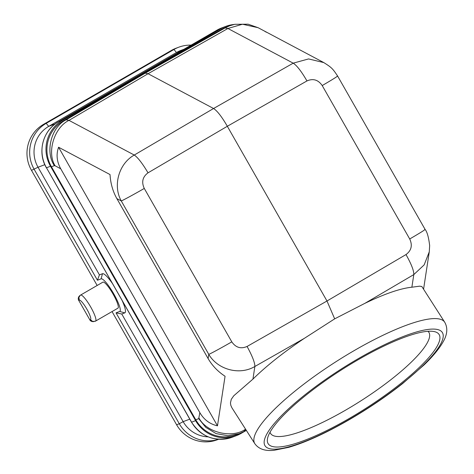 <?xml version="1.0" encoding="UTF-8"?>
<svg xmlns="http://www.w3.org/2000/svg" width="474" height="474" viewBox="0 0 474 474"><rect width="100%" height="100%" fill="white"/><g stroke="black" fill="none" stroke-linecap="round" stroke-linejoin="round"><path stroke-width="0.71" d="M222.122 29.044L142.253 74.282L145.216 73.162L225.067 27.936L222.122 29.044A33.814 33.192 69.3 0 1 226.679 26.911L229.623 25.797L225.067 27.936L227.911 28.481L293.199 63.16C296.866 65.495 301.452 71.42 306.962 80.936C313.154 78.246 318.232 79.792 322.207 85.557C333.406 79.028 338.4 75.87 337.18 76.089M323.795 62.586C331.759 67.575 332.612 68.558 337.595 76.006L425.107 229.422C427.139 231.857 428.656 237.237 429.657 245.568L429.284 251.795L424.159 264.889L413.802 274.6C413.968 270.79 411.367 264.119 405.999 254.568L326.989 301.002L227.33 126.28C221.826 116.764 217.234 110.839 213.567 108.505L293.199 63.16L308.562 58.93L323.795 62.586L316.638 58.782L258.111 27.699L242.516 24.227L227.911 28.481L148.06 73.713L213.567 108.505L134.266 155.045C137.821 157.451 142.407 163.376 148.03 172.826C142.585 176.861 141.335 182.063 144.28 188.433L231.792 341.849C235.768 347.62 240.857 349.154 247.073 346.458L326.989 301.002L334.674 318.854L364.909 303.33C384.924 293.714 400.577 288.346 411.87 287.22L419.614 286.172L421.848 286.515L444.736 322.261A112.705 25.312 147.4 0 0 354.742 350.274A112.705 25.312 147.4 0 0 254.775 443.605C258.597 449.014 265.013 451.248 274.031 450.3L288.719 447.349C305.777 442.319 325.822 433.177 348.858 419.917C368.233 408.671 386.15 396.554 402.616 383.567L424.135 364.861C432.715 356.572 438.954 349.054 442.852 342.305C447.367 334.745 447.995 328.061 444.736 322.261M424.692 229.511C425.907 229.292 420.918 232.45 409.714 238.979C412.664 245.342 411.426 250.539 405.999 254.568M266.287 32.208L264.03 30.846M349.202 418.495A101.436 22.782 -32.6 0 1 267.686 437.81A101.436 22.782 -32.6 0 1 358.184 359.713A101.436 22.782 -32.6 0 1 434.048 331.545A101.436 22.782 -32.6 0 1 349.202 418.495M55.097 165.787L54.386 165.651C44.882 151.935 51.316 126.848 66.135 119.821L68.979 120.372L134.266 155.045C118.636 163.761 112.717 185.772 121.261 200.935L208.767 354.351L208.122 358.587C212.263 365.703 217.91 371.592 225.061 376.249L217.483 425.836C209.881 424.129 204.004 419.745 199.856 412.682L60.743 168.791L55.097 165.787C46.648 152.273 54.249 127.411 68.979 120.372L148.06 73.713L145.216 73.162L66.135 119.821L63.19 120.935L142.253 74.282M231.792 341.849C222.513 347.246 209.911 354.09 208.767 354.351C217.566 369.584 239.512 375.681 254.87 366.485L304.326 338.359L334.674 318.854M304.326 338.359C283.357 352.437 266.228 366.023 252.944 379.105L233.777 395.772L231.288 399.309L230.447 402.936L230.832 405.4L231.934 407.836L254.775 443.605M427.981 331.308A93.917 21.093 -32.6 0 1 428.905 332.375A93.917 21.093 -32.6 0 1 345.593 410.146A93.917 21.093 -32.6 0 1 270.601 433.491A93.917 21.093 -32.6 0 1 270.026 432.205M252.944 379.105L254.87 366.485C254.923 362.746 252.322 356.069 247.073 346.458M208.122 358.587L116.865 198.6C112.842 191.407 110.561 183.391 110.021 174.562L58.575 147.236C56.056 154.441 56.779 161.628 60.743 168.791M63.19 120.935A33.814 33.192 -110.7 0 0 51.441 166.765L195.75 419.768A33.814 33.192 69.3 0 0 236.425 434.782L239.376 433.669L228.041 435.766L216.079 433.597L205.769 427.358L198.695 418.655L199.856 412.682M116.865 198.6L121.261 200.935C122.399 200.668 135.001 193.825 144.28 188.433M217.483 425.836L58.575 147.236M246.332 430.392L241.106 433.408A33.814 33.192 69.3 0 1 236.295 435.689A33.814 33.192 69.3 0 1 195.614 420.675L50.499 166.261A33.814 33.192 69.3 0 1 62.503 120.283L220.931 28.683A33.814 33.192 -110.7 0 1 225.743 26.402A33.814 33.192 -110.7 0 1 234.043 24.464M183.9 49.284L180.748 50.469A30.052 29.501 69.3 0 0 176.47 52.501L48.709 126.368A30.052 29.501 -110.7 0 0 38.039 167.239L99.433 274.873L102.449 273.735A22.539 4.248 60 0 1 112.273 283.268M191.099 45.119A33.814 33.192 69.3 0 0 178.751 47.21L176.067 48.224A33.814 33.192 69.3 0 0 171.256 50.499L43.495 124.372L46.174 123.358L48.709 126.368L55.316 123.874M178.751 47.21A33.814 33.192 69.3 0 0 173.94 49.492L46.174 123.358A33.814 33.192 -110.7 0 0 34.175 169.337L97.431 280.235L99.433 274.873M97.158 285.472L31.491 170.35A33.814 33.192 -110.7 0 1 43.495 124.372M189.778 419.152L183.154 421.653L179.291 423.75L116.035 312.852L121.759 314.013L183.154 421.653A30.052 29.501 69.3 0 0 208.169 436.85M112.042 311.572L176.606 424.763L179.291 423.75A33.814 33.192 69.3 0 0 218.603 439.25M122.174 300.623A22.539 4.248 60 0 1 124.775 312.876L121.759 314.013M116.035 312.852L119.721 311.459A18.782 3.537 -120 0 0 113.772 293.886A18.782 3.537 -120 0 0 101.116 278.842L97.431 280.235M176.606 424.763A33.814 33.192 69.3 0 0 217.288 439.777L218.68 439.256M117.86 308.201A15.026 2.832 -120 0 0 117.943 308.159A15.026 2.832 -120 0 0 112.99 293.939A15.026 2.832 -120 0 0 102.977 282.107L80.313 295.231L78.909 297.299L79.306 300.137A11.269 2.121 -120 0 1 86.878 309.166A11.269 2.121 -120 0 1 90.469 319.701L89.776 319.725L78.838 300.552L79.306 300.137M94.972 321.378L95.582 321.088A15.026 2.832 -120 0 1 95.505 321.129L92.703 321.473L90.469 319.701M89.71 319.737A3.756 3.756 0 0 0 93.088 321.633A3.756 3.674 -91.8 0 1 89.776 319.725L78.838 300.552A3.756 3.685 48.3 0 1 79.537 295.894L80.023 295.462M409.714 238.979L322.207 85.557M411.87 287.22L413.802 274.6L364.909 303.33M349.036 419.585A105.192 23.623 147.4 0 0 427.033 361.449A105.192 23.623 147.4 0 0 434.19 329.104A105.192 23.623 147.4 0 0 358.35 358.622A105.192 23.623 147.4 0 0 264.261 440.814A105.192 23.623 147.4 0 0 349.036 419.585M148.03 172.826L227.33 126.28L306.962 80.936M245.342 428.84L245.254 429.414C231.798 438.699 206.492 432.519 199.027 418.127M245.591 429.225L243.932 431.536L246.243 430.25M195.75 419.768L198.695 418.655M51.441 166.765L54.386 165.651M181.844 50.475L176.47 52.501L173.94 49.492L171.256 50.499M216.867 30.223A3.756 0.705 60 0 1 216.885 30.212L58.456 121.812A3.756 0.705 60 0 1 58.48 121.8L216.902 30.2A33.814 33.192 -110.7 0 1 221.714 27.925L225.743 26.402M221.714 27.925L216.885 30.212A3.756 0.705 60 0 1 216.902 30.2L220.931 28.683M191.52 422.21L191.591 422.192A33.814 33.192 69.3 0 0 232.272 437.206C215.172 442.224 201.592 437.229 191.52 422.21L46.476 167.778A33.814 33.192 69.3 0 1 58.48 121.8L62.503 120.283M195.614 420.675L191.591 422.192L46.476 167.778L50.499 166.261M31.491 170.35L38.039 167.239L44.829 164.674M101.116 278.842L102.449 273.735M119.721 311.459L124.775 312.876M117.943 308.159L95.582 321.088A15.026 2.832 -120 0 0 90.629 306.868A15.026 2.832 -120 0 0 80.621 295.035M429.284 251.795L423.578 289.14M229.629 25.797L234.79 24.304L248.133 24.192L258.111 27.699M244.157 431.429L239.376 433.669M232.272 437.206L236.295 435.689M58.456 121.812C42.826 130.314 37.073 152.35 46.405 167.79M79.537 295.894A3.756 3.756 0 0 0 78.773 300.563M93.811 321.609L93.088 321.633"/></g></svg>
